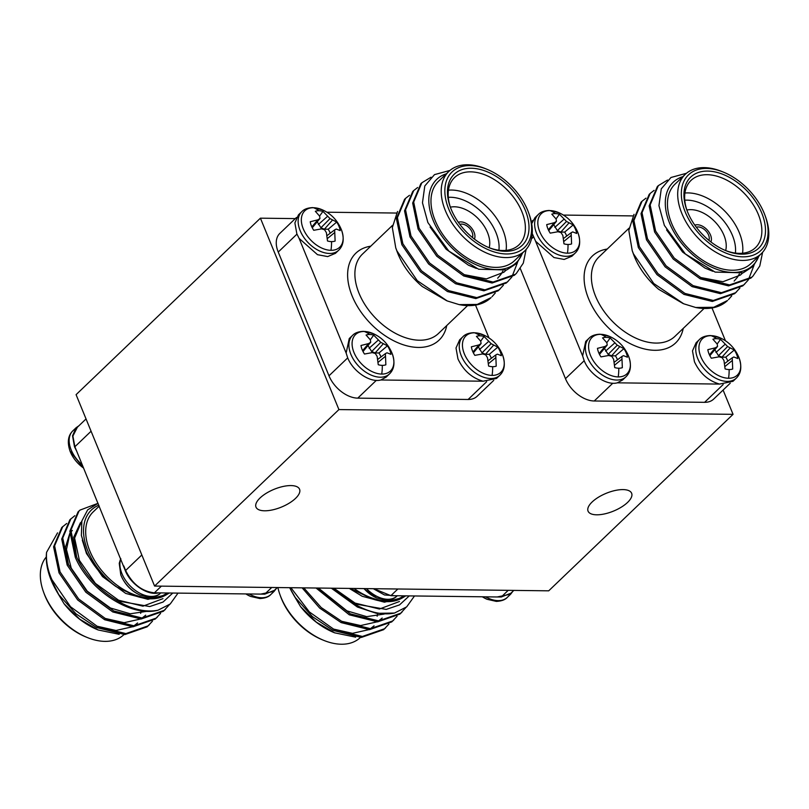 <?xml version="1.0" encoding="UTF-8"?>
<svg xmlns="http://www.w3.org/2000/svg" width="809" height="809" viewBox="0 0 809 809"><rect width="100%" height="100%" fill="white"/><g stroke="black" fill="none" stroke-linecap="round" stroke-linejoin="round"><path stroke-width="1.21" d="M482.366 596.789A25.21 15.958 46.2 0 0 487.028 599.277L482.255 596.789M364.01 588.588A25.21 15.958 46.2 0 0 376.67 597.942L363.807 588.588M567.453 253.177A25.21 15.958 -133.8 0 1 539.734 231.657A25.21 15.958 -133.8 0 1 549.989 210.593A25.21 15.958 -133.8 0 1 558.584 212.575L558.584 212.575C567.605 216.519 574.077 223.284 578 232.861L578 232.861A25.21 15.958 -133.8 0 1 567.453 253.177A35.94 23.643 90.7 0 0 568.029 244.48A18.283 11.569 -133.8 0 1 563.974 243.833L562.872 235.52L561.072 232.608L557.988 231.728L550.221 233.144A18.283 11.569 -133.8 0 1 546.712 224.599L554.286 222.708L548.32 229.766M554.286 222.708L556.45 221.332L556.096 218.996L551.809 214.152A18.283 11.569 -133.8 0 1 555.368 213.596A18.283 11.569 -133.8 0 1 559.423 214.243L566.502 221.454L573.187 224.922A18.283 11.569 -133.8 0 1 575.472 229.2A18.283 11.569 -133.8 0 1 576.686 233.467L572.721 231.91L571.134 232.729L571.599 243.924A18.283 11.569 -133.8 0 1 568.029 244.48M618.207 376.923A25.21 15.958 -133.8 0 1 590.489 355.404A25.21 15.958 -133.8 0 1 600.743 334.339A25.21 15.958 -133.8 0 1 609.339 336.322L609.339 336.322C618.359 340.265 624.831 347.031 628.755 356.607L628.755 356.607A25.21 15.958 -133.8 0 1 618.207 376.923A35.94 23.643 90.7 0 0 618.784 368.226A18.283 11.569 -133.8 0 1 614.729 367.579L613.626 359.267L611.826 356.354L608.742 355.475L600.966 356.89A18.283 11.569 -133.8 0 1 597.467 348.345L605.041 346.454L599.075 353.513M605.041 346.454L607.205 345.079L606.851 342.743L602.553 337.899A18.283 11.569 -133.8 0 1 606.123 337.343A18.283 11.569 -133.8 0 1 610.178 337.99L617.257 345.2L623.931 348.669A18.283 11.569 -133.8 0 1 626.227 352.946A18.283 11.569 -133.8 0 1 627.44 357.214L623.476 355.657L621.878 356.476L622.343 367.67A18.283 11.569 -133.8 0 1 618.784 368.226M728.565 378.258A25.21 15.958 -133.8 0 1 700.847 356.739A25.21 15.958 -133.8 0 1 711.101 335.674A25.21 15.958 -133.8 0 1 719.697 337.656L719.697 337.656C728.717 341.6 735.189 348.355 739.113 357.942L739.113 357.942A25.21 15.958 -133.8 0 1 728.565 378.258A35.94 23.643 90.7 0 0 729.142 369.561A18.283 11.569 -133.8 0 1 725.086 368.904L723.984 360.602L722.184 357.689L719.1 356.809L711.333 358.225A18.283 11.569 -133.8 0 1 707.824 349.68L715.399 347.789L709.432 354.838M715.399 347.789L717.563 346.414L717.209 344.078L712.911 339.234A18.283 11.569 -133.8 0 1 716.481 338.668A18.283 11.569 -133.8 0 1 720.536 339.325L727.615 346.535L734.289 350.004A18.283 11.569 -133.8 0 1 736.584 354.281A18.283 11.569 -133.8 0 1 737.798 358.549L733.834 356.981L732.236 357.811L732.711 369.005A18.283 11.569 -133.8 0 1 729.142 369.561M330.972 250.325A25.21 15.958 -133.8 0 1 303.254 228.795A25.21 15.958 -133.8 0 1 313.508 207.731A25.21 15.958 -133.8 0 1 322.103 209.723L322.103 209.723C331.124 213.657 337.596 220.422 341.519 229.999L341.519 229.999A25.21 15.958 -133.8 0 1 330.972 250.325A35.94 23.643 90.7 0 0 331.548 241.618A18.283 11.569 -133.8 0 1 327.493 240.971L326.391 232.658L324.591 229.756L321.507 228.866L313.74 230.292A18.283 11.569 -133.8 0 1 310.231 221.747L317.806 219.846L311.839 226.904M317.806 219.846L319.97 218.481L319.616 216.134L315.328 211.291A18.283 11.569 -133.8 0 1 318.888 210.734A18.283 11.569 -133.8 0 1 322.943 211.382L330.021 218.602L336.706 222.06A18.283 11.569 -133.8 0 1 338.991 226.338A18.283 11.569 -133.8 0 1 340.205 230.605L336.241 229.048L334.653 229.877L335.118 241.062A18.283 11.569 -133.8 0 1 331.548 241.618M381.727 374.071A25.21 15.958 -133.8 0 1 353.998 352.542A25.21 15.958 -133.8 0 1 364.262 331.478A25.21 15.958 -133.8 0 1 372.858 333.47L372.858 333.47C381.878 337.404 388.35 344.169 392.274 353.745L392.274 353.745A25.21 15.958 -133.8 0 1 381.727 374.071A35.94 23.643 90.7 0 0 382.303 365.365A18.283 11.569 -133.8 0 1 378.248 364.717L377.146 356.405L375.346 353.503L372.261 352.613L364.485 354.039A18.283 11.569 -133.8 0 1 360.986 345.494L368.56 343.592L362.594 350.651M368.56 343.592L370.724 342.227L370.37 339.881L366.072 335.037A18.283 11.569 -133.8 0 1 369.642 334.481A18.283 11.569 -133.8 0 1 373.697 335.128L380.776 342.349L387.45 345.807A18.283 11.569 -133.8 0 1 389.746 350.085A18.283 11.569 -133.8 0 1 390.959 354.352L386.995 352.795L385.397 353.624L385.863 364.808A18.283 11.569 -133.8 0 1 382.303 365.365M492.084 375.406A25.21 15.958 -133.8 0 1 464.356 353.877A25.21 15.958 -133.8 0 1 474.62 332.812A25.21 15.958 -133.8 0 1 483.216 334.805L483.216 334.805C492.236 338.738 498.708 345.504 502.632 355.08L502.632 355.08A25.21 15.958 -133.8 0 1 492.084 375.406A35.94 23.643 90.7 0 0 492.661 366.699A18.283 11.569 -133.8 0 1 488.606 366.052L487.503 357.74L485.703 354.838L482.619 353.948L474.843 355.363A18.283 11.569 -133.8 0 1 471.344 346.828L478.918 344.927L472.952 351.986M478.918 344.927L481.082 343.562L480.728 341.216L476.43 336.372A18.283 11.569 -133.8 0 1 480 335.816A18.283 11.569 -133.8 0 1 484.055 336.463L491.134 343.683L497.808 347.142A18.283 11.569 -133.8 0 1 500.104 351.419A18.283 11.569 -133.8 0 1 501.317 355.687L497.353 354.13L495.755 354.959L496.22 366.143A18.283 11.569 -133.8 0 1 492.661 366.699M120.774 574.805L120.774 574.805A25.21 15.958 46.2 0 0 140.19 595.09L140.19 595.09C131.169 591.146 124.697 584.391 120.774 574.805L119.247 563.327L120.713 558.513M245.885 593.927A25.21 15.958 46.2 0 0 250.547 596.425L245.774 593.927M82.306 464.872A26.687 16.888 46.2 0 1 71.172 449.905A26.687 16.888 46.2 0 1 72.82 430.873C68.027 435.576 67.096 442.301 70.019 451.058L70.019 451.058A25.21 15.958 46.2 0 0 83.63 468.087M474.428 239.1A12.034 7.615 46.2 0 0 474.034 232.153A12.034 7.615 46.2 0 0 458.339 222.293M472.405 237.482A9.415 5.966 46.2 0 0 472.062 232.132A9.415 5.966 46.2 0 0 459.856 224.386M710.909 241.952A12.034 7.615 46.2 0 0 710.514 235.014A12.034 7.615 46.2 0 0 694.82 225.145M708.886 240.344A9.415 5.966 46.2 0 0 708.542 234.984A9.415 5.966 46.2 0 0 696.337 227.238M450.37 207.175A30.075 19.042 -133.8 0 1 454.405 206.78A30.075 19.042 -133.8 0 1 480.455 221.11A30.075 19.042 -133.8 0 1 489.182 247.716M686.851 210.037A30.075 19.042 -133.8 0 1 690.886 209.642A30.075 19.042 -133.8 0 1 716.946 223.962A30.075 19.042 -133.8 0 1 725.663 250.568M289.723 587.688A65.408 41.401 46.2 0 0 295.234 597.477L312.456 616.67L333.015 630.383L361.36 637.431L383.638 629.675L388.927 624.063M290.906 587.708L309.362 611.938L334.026 629.402L362.371 636.461L384.649 628.704L385.671 627.774M302.121 587.84L319.707 608.115L341.145 622.596L369.491 629.645L391.768 621.899L397.057 616.276M303.79 587.86L321.193 607.549L342.156 621.625L370.502 628.674L392.78 620.918L393.801 619.997M316.036 588.012L349.276 614.81L377.621 621.868L399.889 614.112L405.855 607.549M317.866 588.032L350.287 613.839L378.632 620.887L400.91 613.141L401.931 612.211M277.892 587.546A54.941 34.777 46.2 0 0 279.944 594.635A54.941 34.777 46.2 0 0 280.976 597.325A54.941 34.777 46.2 0 0 323.701 640.344A54.941 34.777 46.2 0 0 360.359 637.512L360.45 637.431M334.309 632.689A57.56 36.435 -133.8 0 1 334.006 632.567A57.56 36.435 -133.8 0 1 300.533 606.588L316.319 622.151L334.663 632.83L355.677 637.168M351.197 588.436A57.56 36.435 46.2 0 0 352.653 589.539L351.076 588.426M323.701 640.344L322.174 639.717A52.332 33.118 -133.8 0 1 281.492 598.751A52.332 33.118 -133.8 0 1 280.501 596.193L279.944 594.635M739.871 288.085L735.593 292.727L713.316 300.483L684.97 293.434L657.96 273.644L639.353 246.583L633.902 220.483L642.073 201.198L645.976 198.154M736.605 291.806L734.572 293.707L712.294 301.454L683.949 294.405L656.948 274.615L638.341 247.564L632.881 221.464L641.052 202.169L642.073 201.198M762.604 252.297L759.782 265.999L752.855 276.243L751.844 277.163L729.566 284.92L701.221 277.871L674.221 258.081L655.614 231.02L650.153 204.92L658.334 185.635L667.526 180.053M752.866 276.233L750.833 278.134L728.555 285.89L700.21 278.842L673.209 259.052L654.602 232.001L649.142 205.901L657.312 186.606L658.334 185.635M748.001 280.308L743.714 284.95L721.446 292.696L693.101 285.648L666.09 265.858L647.483 238.807L642.022 212.706L650.203 193.412L654.107 190.368M744.735 284.02L742.702 285.921L720.425 293.677L692.079 286.619L665.079 266.828L646.472 239.777L641.011 213.677L649.182 194.382L650.203 193.412M753.968 265.433L748.416 279.722M685.253 174.34L675.009 184.149A54.941 34.777 46.2 0 0 671.622 223.335A54.941 34.777 46.2 0 0 709.523 264.149A54.941 34.777 46.2 0 0 751.005 263.522L761.249 253.723A54.941 34.777 -133.8 0 1 719.767 254.339A54.941 34.777 -133.8 0 1 681.866 213.536A54.941 34.777 -133.8 0 1 685.253 174.34A54.941 34.777 -133.8 0 1 721.911 171.518L723.438 172.135A52.332 33.118 46.2 0 0 685.304 212.15A52.332 33.118 46.2 0 0 741.691 256.797A52.332 33.118 46.2 0 0 765.112 215.669A52.332 33.118 46.2 0 0 764.131 213.111A52.332 33.118 46.2 0 0 723.438 172.135M759.257 255.624L753.24 266.242L743.178 272.825L715.126 272.097L685.365 253.986L664.371 225.428L658.951 205.648L661.277 188.831L670.985 177.484L686.457 173.278M682.857 176.635A57.56 36.435 46.2 0 0 669.66 223.314A57.56 36.435 46.2 0 0 716.572 269.215A57.56 36.435 46.2 0 0 758.852 256.018M683.109 303.557L658.688 289.319A57.56 36.435 -133.8 0 1 634.539 256.928A57.56 36.435 -133.8 0 1 633.457 254.117L632.234 250.709L633.407 253.763L653.743 283.514L683.686 303.79L695.7 307.491A65.408 41.401 46.2 0 0 727.513 300.503L713.73 307.278L695.7 307.491M634.023 214.324L628.815 230.403L632.234 250.709M725.137 250.365A46.568 29.478 46.2 0 0 755.464 247.675A46.568 29.478 46.2 0 0 758.326 214.456A46.568 29.478 46.2 0 0 726.209 179.861A46.568 29.478 46.2 0 0 691.048 180.387A46.568 29.478 46.2 0 0 687.033 210.562M684.93 193.038A46.568 29.478 -133.8 0 1 739.305 232.668A46.568 29.478 -133.8 0 1 742.561 253.237M735.401 253.075A41.34 26.171 46.2 0 0 732.438 235.419A41.34 26.171 46.2 0 0 684.778 200.197M761.765 213.08A49.187 31.136 -133.8 0 1 725.916 250.689A49.187 31.136 -133.8 0 1 687.67 212.18A49.187 31.136 -133.8 0 1 686.74 209.774A49.187 31.136 -133.8 0 1 708.755 171.114A49.187 31.136 -133.8 0 1 761.765 213.08M578 232.861C580.933 241.618 580.002 248.343 575.209 253.055A26.687 16.888 -133.8 0 1 565.997 256.311A26.687 16.888 -133.8 0 1 536.65 233.528A26.687 16.888 -133.8 0 1 538.298 214.496L534.982 217.672L531.685 223.749M532.241 233.548L535.598 241.244L553.983 257.545L564.156 259.446L571.882 256.21M566.704 236.076A15.118 9.566 46.2 0 0 566.482 235.5A15.118 9.566 46.2 0 0 564.672 232.092L573.187 224.922M585.736 341.418L582.622 355.899L584.088 360.45C589.326 374.213 606.649 385.883 617.307 382.829L622.637 379.967L625.954 376.802A26.687 16.888 -133.8 0 1 616.751 380.058A26.687 16.888 -133.8 0 1 587.405 357.275A26.687 16.888 -133.8 0 1 589.043 338.243L585.726 341.418M617.459 359.823A15.118 9.566 46.2 0 0 617.237 359.247A15.118 9.566 46.2 0 0 615.427 355.839L623.931 348.669M696.104 342.763L692.494 350.863L694.446 361.785C699.906 373.384 708.279 380.817 719.565 384.073L732.994 381.302L736.321 378.127A26.687 16.888 -133.8 0 1 727.109 381.393A26.687 16.888 -133.8 0 1 697.762 358.609A26.687 16.888 -133.8 0 1 699.401 339.578L696.094 342.753M727.817 361.158A15.118 9.566 46.2 0 0 727.594 360.581A15.118 9.566 46.2 0 0 725.784 357.173L734.289 350.004M503.39 285.233L499.102 289.875L476.835 297.621L448.489 290.573L421.479 270.782L402.872 243.731L397.411 217.631L405.592 198.336L409.496 195.293M500.124 288.944L498.091 290.846L475.813 298.592L447.468 291.543L420.468 271.753L401.861 244.702L396.4 218.602L404.571 199.307L405.592 198.336M526.123 249.445L523.302 263.137L516.375 273.381L515.363 274.312L493.086 282.058L464.74 275.009L437.74 255.219L419.133 228.168L413.672 202.068L421.853 182.773L431.045 177.201M516.385 273.381L514.352 275.282L492.074 283.029L463.729 275.98L436.729 256.19L418.122 229.139L412.661 203.039L420.832 183.744L421.853 182.773M511.51 277.447L507.233 282.088L484.965 289.844L456.61 282.796L429.609 263.006L411.002 235.945L405.542 209.844L413.723 190.56L417.626 187.516M508.254 281.158L506.222 283.059L483.944 290.815L455.598 283.767L428.598 263.977L409.991 236.916L404.53 210.825L412.701 191.531L413.723 190.55M517.487 262.571L511.935 276.86M448.773 171.488L438.529 181.287A54.941 34.777 46.2 0 0 435.141 220.483A54.941 34.777 46.2 0 0 473.043 261.287A54.941 34.777 46.2 0 0 514.524 260.67L524.768 250.861A54.941 34.777 -133.8 0 1 483.286 251.488A54.941 34.777 -133.8 0 1 445.385 210.674A54.941 34.777 -133.8 0 1 448.773 171.488A54.941 34.777 -133.8 0 1 485.43 168.656L486.957 169.283A52.332 33.118 46.2 0 0 448.823 209.298A52.332 33.118 46.2 0 0 505.21 253.935A52.332 33.118 46.2 0 0 528.631 212.807A52.332 33.118 46.2 0 0 527.65 210.249A52.332 33.118 46.2 0 0 486.957 169.283M522.776 252.772L516.759 263.39L506.697 269.963L478.645 269.235L448.884 251.124L427.89 222.576L422.47 202.786L424.796 185.969L434.504 174.623L449.976 170.416M446.376 173.783A57.56 36.435 46.2 0 0 433.179 220.452A57.56 36.435 46.2 0 0 480.091 266.353A57.56 36.435 46.2 0 0 522.371 253.156M446.629 300.695L422.207 286.467A57.56 36.435 -133.8 0 1 398.058 254.077A57.56 36.435 -133.8 0 1 396.976 251.255L395.753 247.847L396.926 250.901L417.262 280.652L447.205 300.938L459.219 304.629A65.408 41.401 46.2 0 0 491.033 297.641L477.249 304.427L459.219 304.629M397.532 211.462L392.335 227.541L395.753 247.847M488.656 247.514A46.568 29.478 46.2 0 0 518.974 244.814A46.568 29.478 46.2 0 0 521.845 211.594A46.568 29.478 46.2 0 0 489.728 177.009A46.568 29.478 46.2 0 0 454.567 177.535A46.568 29.478 46.2 0 0 450.552 207.701M448.449 190.176A46.568 29.478 -133.8 0 1 502.824 229.807A46.568 29.478 -133.8 0 1 506.08 250.375M498.92 250.214A41.34 26.171 46.2 0 0 495.957 232.557A41.34 26.171 46.2 0 0 448.297 197.335M525.284 210.219A49.187 31.136 -133.8 0 1 489.435 247.837A49.187 31.136 -133.8 0 1 451.189 209.329A49.187 31.136 -133.8 0 1 450.259 206.912A49.187 31.136 -133.8 0 1 472.274 168.262A49.187 31.136 -133.8 0 1 525.284 210.219M341.519 229.999C344.452 238.756 343.522 245.491 338.728 250.193A26.687 16.888 -133.8 0 1 329.516 253.46A26.687 16.888 -133.8 0 1 300.169 230.676A26.687 16.888 -133.8 0 1 301.818 211.634L298.501 214.81L294.891 222.92L296.852 233.852L299.118 238.392L317.502 254.683L327.675 256.584L335.391 253.359M330.224 233.214A15.118 9.566 46.2 0 0 330.001 232.638A15.118 9.566 46.2 0 0 328.191 229.24L336.706 222.06M349.255 338.556L346.141 353.048L347.607 357.598C352.845 371.351 370.168 383.031 380.827 379.977L386.156 377.105L389.473 373.94A26.687 16.888 -133.8 0 1 380.26 377.206A26.687 16.888 -133.8 0 1 350.924 354.423A26.687 16.888 -133.8 0 1 352.562 335.381L349.245 338.556M380.978 356.961A15.118 9.566 46.2 0 0 380.756 356.385A15.118 9.566 46.2 0 0 378.946 352.987L387.45 345.807M459.623 339.901L456.013 348.001L457.965 358.923C463.426 370.532 471.799 377.955 483.084 381.211L496.514 378.45L499.831 375.275A26.687 16.888 -133.8 0 1 490.628 378.531A26.687 16.888 -133.8 0 1 461.282 355.758A26.687 16.888 -133.8 0 1 462.92 336.716L459.603 339.891M491.336 358.296A15.118 9.566 46.2 0 0 491.114 357.72A15.118 9.566 46.2 0 0 489.303 354.312L497.808 347.142M260.043 497.98A23.552 9.617 -22.3 0 1 282.958 486.502A23.552 9.617 -22.3 0 1 299.573 489.253A23.552 9.617 -22.3 0 1 295.518 498.405A23.552 9.617 -22.3 0 1 272.613 509.872A23.552 9.617 -22.3 0 1 255.998 507.132A23.552 9.617 -22.3 0 1 260.043 497.98M592.117 501.995A23.552 9.617 -22.3 0 1 615.022 490.517A23.552 9.617 -22.3 0 1 631.637 493.268A23.552 9.617 -22.3 0 1 627.582 502.419A23.552 9.617 -22.3 0 1 604.677 513.887A23.552 9.617 -22.3 0 1 588.062 511.136A23.552 9.617 -22.3 0 1 592.117 501.995M274.453 590.317L264.755 594.15L158.453 592.876C147.835 595.889 130.471 584.24 125.243 570.476L74.883 446.73L72.901 436.091L77.411 427.192M76.744 451.291L74.489 446.73L72.527 435.798L76.137 427.698L78.898 425.777M87.22 637.482L85.693 636.865A52.332 33.118 -133.8 0 1 45.011 595.889A52.332 33.118 -133.8 0 1 44.02 593.331L43.464 591.784A54.941 34.777 46.2 0 0 44.495 594.473A54.941 34.777 46.2 0 0 87.22 637.482A54.941 34.777 46.2 0 0 123.878 634.66L123.969 634.569M46.285 556.976A54.941 34.777 46.2 0 0 43.464 591.784M98.84 505.17A57.56 36.435 46.2 0 0 87.888 551.02A57.56 36.435 46.2 0 0 116.172 586.677C102.753 577.242 92.792 565.572 86.29 551.657L81.385 535.427L81.861 520.966L87.665 509.862L98.081 503.319M167.18 592.977A54.941 34.777 -133.8 0 1 89.86 551.04A54.941 34.777 -133.8 0 1 93.247 511.854L99.234 506.121M58.744 594.615L50.016 577.161A65.408 41.401 46.2 0 0 51.25 580.366A65.408 41.401 46.2 0 0 58.744 594.615L75.975 613.809L96.534 627.521L124.879 634.569L147.157 626.823L152.446 621.201M57.54 532.868L46.568 552.345A65.408 41.401 46.2 0 0 50.016 577.161M97.828 629.827A57.56 36.435 -133.8 0 1 97.525 629.705A57.56 36.435 -133.8 0 1 64.053 603.736L79.838 619.289L98.182 629.968L119.196 634.317M97.04 503.683L79.98 510.105L78.028 511.935L69.847 531.23L75.308 557.33C88.97 589.619 130.542 617.732 158.008 610.198A65.408 41.401 -133.8 0 1 117.588 600.915L149.736 606.558L163.034 602.058L172.772 593.048M79.039 510.964L70.868 530.259L76.329 556.359C84.915 574.896 98.668 589.751 117.588 600.915M46.568 552.345C45.921 561.062 47.711 570.173 51.938 579.699L70.545 606.76L97.545 626.55L125.891 633.599L148.168 625.842L149.19 624.922M66.692 523.484L61.767 527.498L53.586 546.793L59.047 572.893L77.654 599.944L104.664 619.734L133.01 626.793L155.288 619.037L160.576 613.424M62.778 526.528L54.608 545.822L60.068 571.923L78.675 598.973L105.676 618.764L134.021 625.812L156.299 618.066L157.32 617.136M74.822 515.707L69.898 519.722L61.717 539.016L67.177 565.117L85.784 592.168L112.795 611.958L141.14 619.006L163.408 611.25L169.374 604.697M70.909 518.751L62.738 538.036L68.199 564.136L86.806 591.197L113.806 610.987L142.151 618.036L164.429 610.279L165.44 609.349M260.417 218.177L338.92 409.576L733.055 414.339L548.714 590.823L154.58 586.06L76.086 394.661L260.417 218.177L295.295 218.602M531.24 221.454L531.776 221.464M56.913 591.723L64.053 603.736M141.231 610.674A54.941 34.777 -133.8 0 1 140.655 613.384M138.521 618.966A54.941 34.777 -133.8 0 1 138.187 619.583M116.172 586.677L135.629 596C148.037 600.157 158.342 599.712 166.543 594.655L169.303 593.007M158.463 592.866L154.408 592.815M161.385 586.141L154.398 592.825C141.878 591.409 132.292 583.956 125.628 570.487L123.777 565.936M178.02 593.108L170.193 604.03L158.008 610.198M69.786 534.041L66.469 549.523L71.243 568.12L87.261 591.167L110.469 608.014L130.209 613.778L147.703 611.22M81.507 521.674L74.61 538.096L79.373 560.334L95.391 583.39L118.589 600.227L142.95 606.174L162.983 598.64M96.736 626.146L116 630.484L132.352 626.793M133.981 625.812L137.581 622.96M104.867 618.359L124.131 622.708L140.483 619.006M142.111 618.036L145.711 615.184M72.355 530.431L70.798 532.1M69.776 533.434L65.438 547.339L68.502 564.834M80.485 522.644L73.75 537.146L76.633 557.047M82.296 540.149L86.482 553.528L102.5 576.584L125.708 593.422L147.956 599.348L166.543 594.655M276.193 588.649L274.16 591.328L260.7 594.109M493.753 380.372L477.148 396.268A26.161 16.564 -133.8 0 1 468.118 399.474L486.684 381.696M376.327 380.361L357.76 398.139L468.118 399.474M357.76 398.139A26.161 16.564 -133.8 0 1 328.99 375.801L347.718 357.871M296.964 234.125L278.235 252.054L328.99 375.801M278.235 252.054A26.161 16.564 -133.8 0 1 279.843 233.397L296.458 217.49M723.094 390.059L733.055 414.339M730.234 383.223L713.629 399.13A26.161 16.564 -133.8 0 1 704.599 402.326L723.165 384.548M612.807 383.213L594.241 400.991L704.599 402.326M594.241 400.991A26.161 16.564 -133.8 0 1 565.471 378.663L584.199 360.723M520.349 268.659L565.471 378.663M154.58 586.06L338.92 409.576M478.352 346.889L482.012 352.876L485.501 354.271L489.303 354.312M473.376 352.855L481.082 343.562M488.767 341.317L479.454 349.579M484.055 336.463L480.688 341.155M491.134 343.683L482.012 352.876M493.652 345.109L485.501 354.271M495.755 354.959L488.049 360.784M495.543 357.841L488.414 363.706M380.796 379.987L483.084 381.211M367.994 345.554L371.655 351.541L375.143 352.936L378.946 352.987M363.019 351.531L370.724 342.227M378.41 339.982L369.096 348.244M373.697 335.128L370.32 339.831M380.776 342.349L371.655 351.541M383.294 343.774L375.143 352.936M385.397 353.624L377.692 359.449M385.185 356.506L378.056 362.371M299.077 238.311L346.141 353.048M317.239 221.808L320.9 227.794L324.389 229.19L328.191 229.24M312.264 227.784L319.97 218.481M327.655 216.236L318.341 224.498M322.943 211.382L319.575 216.084M330.021 218.602L320.9 227.794M332.539 220.028L324.389 229.19M334.653 229.877L326.937 235.702M334.43 232.759L327.311 238.625M506.05 270.196L503.896 272.218L486.452 278.883L463.931 274.605M502.864 271.106L501.277 273.877M500.872 274.473L497.656 278.235M495.26 293.01L491.993 296.731M476.309 268.416L468.512 265.231L446.093 249.182L430.085 227.056M505.928 270.236L505.271 270.934M528.631 212.807L529.187 214.365A54.941 34.777 -133.8 0 1 524.768 250.861M488.97 337.919L475.52 305.114M396.481 213.05L326.887 212.211M617.307 382.829L719.606 384.083M714.832 349.741L718.493 355.738L721.982 357.133L725.784 357.173M709.857 355.717L717.563 346.414M725.248 344.179L715.935 352.441M720.536 339.325L717.168 344.017M727.615 346.535L718.493 355.738M730.133 347.971L721.982 357.133M732.236 357.811L724.53 363.635M732.024 360.693L724.894 366.568M535.558 241.173L582.642 355.98M604.475 348.416L608.135 354.403L611.624 355.798L615.427 355.839M599.499 354.382L607.205 345.079M614.891 342.844L605.577 351.106M610.178 337.99L606.811 342.682M617.257 345.2L608.135 354.403M619.775 346.636L611.624 355.798M621.878 356.476L614.173 362.301M621.666 359.358L614.537 365.233M553.72 224.669L557.381 230.656L560.87 232.052L564.672 232.092M548.745 230.636L556.45 221.332M564.136 219.097L554.822 227.359M559.423 214.243L556.056 218.936M566.502 221.454L557.381 230.656M569.02 222.89L560.87 232.052M571.134 232.729L563.418 238.554M570.911 235.611L563.792 241.487M742.531 273.058L740.377 275.08L722.933 281.734L700.412 277.467M739.345 273.968L737.757 276.729M737.363 277.325L734.137 281.087M731.74 295.872L728.474 299.583M712.79 271.278L704.993 268.082L682.574 252.034L666.576 229.908M742.409 273.098L741.752 273.786M765.112 215.669L765.668 217.216A54.941 34.777 -133.8 0 1 761.249 253.723M725.451 340.781L712.001 307.976M632.962 215.912L563.367 215.073M512.684 591.51L510.641 594.19L497.181 596.971L394.934 595.727L384.477 594.959L373.343 588.699M394.944 595.727L390.889 595.677L373.879 588.709M510.944 593.179L501.236 597.012L497.191 596.961M333.217 629.008L352.481 633.346L368.833 629.655M370.461 628.674L374.061 625.822M341.347 621.221L360.612 625.559L376.964 621.868M378.592 620.887L382.192 618.036M349.286 588.406L362.189 596.273L384.437 602.199L403.024 597.517L405.794 595.859M333.359 588.214L354.069 603.777L386.217 609.41L399.515 604.91L409.253 595.909M293.394 594.575L300.533 606.588M295.234 597.477L289.652 587.688M331.336 588.194L357.396 607.033L376.488 613.343L394.489 613.05A65.408 41.401 -133.8 0 1 354.069 603.777M414.501 595.97L406.674 606.881L394.489 613.05M352.653 589.539L372.11 598.852C384.518 603.008 394.822 602.563 403.024 597.517M318.372 588.032L346.95 610.866L366.689 616.64L384.184 614.082M333.874 588.224L355.08 603.089L379.431 609.025L399.464 601.502M403.661 595.839A54.941 34.777 -133.8 0 1 354.059 588.467M377.712 613.535A54.941 34.777 -133.8 0 1 377.136 616.246M375.002 621.828A54.941 34.777 -133.8 0 1 374.668 622.445M485.622 596.83A26.687 16.888 46.2 0 0 498.111 600.622A26.687 16.888 46.2 0 0 507.324 597.366C505.17 599.793 501.509 601.138 496.342 601.39L487.028 599.277M366.487 588.618A26.687 16.888 46.2 0 0 387.754 599.287A26.687 16.888 46.2 0 0 396.966 596.031C394.812 598.458 391.151 599.803 385.984 600.056L376.67 597.942M549.989 210.593A35.94 23.643 90.7 0 1 555.368 213.596M600.743 334.339A35.94 23.643 90.7 0 1 606.123 337.343M711.101 335.674A35.94 23.643 90.7 0 1 716.481 338.668M313.508 207.731A35.94 23.643 90.7 0 1 318.888 210.734M364.262 331.478A35.94 23.643 90.7 0 1 369.642 334.481M474.62 332.812A35.94 23.643 90.7 0 1 480 335.816M120.834 558.807A26.687 16.888 46.2 0 0 121.926 573.652A26.687 16.888 46.2 0 0 151.273 596.435A26.687 16.888 46.2 0 0 160.485 593.169C158.331 595.596 154.671 596.941 149.503 597.204L140.19 595.09M249.142 593.968A26.687 16.888 46.2 0 0 261.631 597.77A26.687 16.888 46.2 0 0 270.843 594.504C268.689 596.931 265.028 598.276 259.861 598.539L250.547 596.425M628.987 228.209L598.933 256.989A54.941 34.777 46.2 0 0 595.545 296.175A54.941 34.777 46.2 0 0 633.437 336.989A54.941 34.777 46.2 0 0 674.918 336.372L704.052 308.482M683.221 328.424A60.179 38.094 -133.8 0 1 640.637 347.91A60.179 38.094 -133.8 0 1 588.669 298.936A60.179 38.094 -133.8 0 1 607.225 249.051M392.507 225.357L362.442 254.127A54.941 34.777 46.2 0 0 359.054 293.323A54.941 34.777 46.2 0 0 396.956 334.127A54.941 34.777 46.2 0 0 438.438 333.51L467.572 305.62M446.74 325.572A60.179 38.094 -133.8 0 1 404.156 345.049A60.179 38.094 -133.8 0 1 352.188 296.074A60.179 38.094 -133.8 0 1 370.744 246.189M264.755 594.15L271.743 587.476M91.083 431.227L74.883 446.74M125.628 570.487L141.828 554.974M533.444 236.976L531.422 238.918M397.866 588.992L390.878 595.677M501.236 597.012L508.224 590.327M558.584 212.575L549.281 210.461C544.255 210.664 540.594 212.009 538.298 214.496M609.339 336.322L600.035 334.208C595.009 334.41 591.349 335.755 589.043 338.243M719.697 337.656L710.393 335.543C705.367 335.745 701.706 337.09 699.401 339.578M322.103 209.723L312.8 207.61C307.774 207.812 304.113 209.147 301.818 211.634M372.858 333.47L363.554 331.356C358.529 331.559 354.868 332.893 352.562 335.381M483.216 334.805L473.912 332.691C468.886 332.893 465.226 334.228 462.92 336.716M70.019 451.058L83.681 468.219M334.006 632.567L334.663 632.83M72.82 430.873L76.137 427.698M97.525 629.705L98.182 629.968M273.796 590.954L277.356 587.536M76.501 428.072L86.037 418.941M270.843 594.504L274.16 591.328M499.831 375.275C504.634 370.573 505.564 363.838 502.632 355.08M389.473 373.94C394.276 369.238 395.207 362.503 392.274 353.745M338.728 250.193L335.411 253.369M736.321 378.127C741.115 373.424 742.045 366.699 739.113 357.942M625.954 376.802C630.757 372.089 631.687 365.365 628.755 356.607M575.209 253.055L571.892 256.231M532.939 220.351L531.331 221.888M507.324 597.366L510.641 594.19M510.277 593.806L513.836 590.398"/></g></svg>
